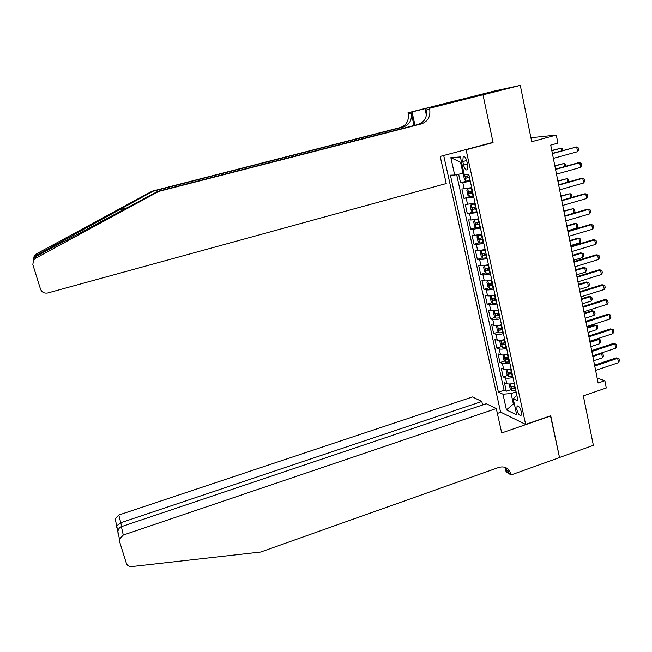 <?xml version="1.0" encoding="UTF-8"?>
<svg xmlns="http://www.w3.org/2000/svg" width="652" height="652" viewBox="0 0 652 652"><rect width="100%" height="100%" fill="white"/><g stroke="black" fill="none" stroke-linecap="round" stroke-linejoin="round"><path stroke-width="0.98" d="M521.315 411.779C520.043 407.557 518.625 405.674 517.06 406.139L516.832 409.676C518.096 413.881 519.514 415.764 521.087 415.316L521.315 411.779M443.694 155.502L500.589 412.113L525.651 424.428L466.098 149.789L464.591 149.927M460.972 99.495L494.289 91.06L520.288 85.404L531.722 141.704L556.295 135.078L530.915 137.743M525.651 424.428L550.712 415.748L559.522 457.492L593.377 445.357L583.328 395.878L606.303 387.981L604.869 380.703L597.134 378.054M491.486 142.747L493.075 142.584L483.002 94.85L520.288 85.404M458.658 174.223L460.54 182.804L466.53 181.158M471.698 187.629L461.901 189.023L463.939 198.314L473.548 196.13M475.096 203.261L465.3 204.483L467.321 213.717L472.749 212.177M478.47 218.787L470.972 220.026L468.674 219.854L470.687 229.031L476.025 227.491M481.828 234.215L474.338 235.38L472.024 235.127L474.02 244.239L479.277 242.707M485.161 249.545L477.68 250.637L475.349 250.303L477.337 259.357L482.513 257.825M488.47 264.777L480.997 265.796L478.658 265.38L480.638 274.378L485.732 272.846M491.763 279.912C488.446 280.759 485.952 281.077 484.297 280.857L481.95 280.36L483.914 289.309L488.935 287.768M495.031 294.948C491.722 295.796 489.236 296.089 487.574 295.821L485.218 295.25L487.166 304.142L492.113 302.601M498.275 309.887C494.982 310.743 492.496 311.012 490.834 310.694L488.462 310.042L490.402 318.877L495.284 317.345M501.502 324.737C498.218 325.592 495.74 325.837 494.069 325.47L491.689 324.753L493.621 333.531L498.43 331.998M504.713 339.496C501.437 340.344 498.959 340.564 497.28 340.165L494.901 339.358L496.816 348.087L501.567 346.554M507.9 354.158C504.64 355.006 502.162 355.21 500.483 354.753L498.087 353.881L499.986 362.553L504.681 361.021M511.07 368.73C507.818 369.578 505.349 369.757 503.654 369.26L501.258 368.315L503.148 376.929L507.778 375.397M556.295 135.078L557.892 143.147L550.712 145.103L598.128 383.009L604.869 380.703M462.79 161.549L463.564 165.111C464.607 168.844 465.821 170.408 467.223 169.805L467.623 164.883L466.84 161.28C465.797 157.548 464.583 155.983 463.189 156.594L462.79 161.549L466.645 160.506M516.873 395.414L513.214 398.804L518.079 400.988L468.853 174.549L464.281 174.703L460.402 156.936L450.858 157.67L454.688 175.029L450.41 175.168L498.413 392.154L502.977 394.207L511.103 393.555L513.303 403.612L514.371 404.101M513.214 398.804L516.718 414.851L506.441 409.921L502.977 394.207M470.337 181.354L460.54 182.804M456.669 174.63L504.086 390.255L506.278 391.216L510.85 389.684M514.216 383.213C510.972 384.061 508.503 384.215 506.816 383.678L504.403 382.659L506.278 391.216M512.961 377.426C509.709 378.274 507.248 378.437 505.553 377.924L503.148 376.929M509.807 362.911C506.547 363.759 504.077 363.946 502.39 363.474L499.986 362.553M506.628 348.307C503.36 349.154 500.883 349.358 499.204 348.926L496.816 348.087M503.434 333.604C500.157 334.452 497.68 334.688 496.001 334.297L493.621 333.531M500.214 318.812C496.93 319.659 494.444 319.92 492.773 319.57L490.402 318.877M496.979 303.922C493.678 304.777 491.2 305.054 489.53 304.753L487.166 304.142M493.727 288.942C490.41 289.798 487.924 290.099 486.262 289.847L483.914 289.309M490.451 273.864C487.125 274.72 484.632 275.046 482.977 274.842L480.638 274.378M487.15 258.697L479.668 259.74L477.337 259.357M483.833 243.424L476.343 244.541L474.02 244.239M480.491 228.053L472.993 229.251L470.687 229.031M477.125 212.593L467.321 213.717M473.743 197.018L463.939 198.314M461.551 162.209L460.556 162.275L462.977 173.359L454.688 175.029M463.931 173.098L462.977 173.359M493.075 142.584L466.098 149.789M514.2 403.303L506.441 409.921M516.099 391.868L511.103 393.555M504.086 390.255L498.413 392.154M460.556 162.275L450.858 157.67M552.407 153.611L576.661 146.961L578.104 147.694L578.56 150.05L577.574 151.688L553.361 158.371M577.574 151.688L576.661 146.961L552.358 153.342M464.094 173.839L463.458 174.956L464.485 179.65L466.09 181.191L470.141 180.474M469.081 175.6L465.512 176.325L466.09 178.151L469.497 177.483M469.456 177.303L468.16 177.58L467.191 176.562M561.657 150.791L561.136 148.183L551.837 150.726M562.88 150.457L562.57 148.884L561.136 148.183L551.779 150.473M33.439 260.181L34.197 255.804L36.121 254.027L152.112 191.207L153.057 191.232L35.884 255.641C33.57 257.858 33.293 258.29 35.053 256.929L157.817 191.346L418.217 124.442C424.582 122.063 427.304 117.23 426.359 109.944L429.701 109.251L429.497 108.322L482.985 94.768L493.026 142.34L440.198 156.439L446.229 183.554L47.775 292.968C44.287 293.571 41.867 292.3 40.514 289.154L32.844 264.679L33.439 260.181L35.493 258.282L158.868 191.37L421.485 123.88C427.908 121.476 430.646 116.602 429.701 109.251M152.112 191.207L400.418 127.515C406.514 125.241 409.097 120.636 408.176 113.709L407.981 112.829L458.804 99.96L482.985 94.768M157.817 191.346L158.868 191.37M414.028 125.518L411.208 113.081C412.137 120.074 409.529 124.711 403.384 127.001L153.057 191.232M445.129 104.165L445.014 103.627L445.984 103.424L446.09 103.921M458.111 100.881L445.984 103.424M458.103 100.84L429.497 108.322M407.981 112.829L411.999 111.981L415.006 125.265M445.014 103.627L411.999 111.981M426.432 115.306L425.08 109.243M450.369 102.307L450.483 102.812M482.586 404.99L481.795 401.485L472.488 396.946L118.794 515.015L121.704 526.555M481.795 401.485L120.538 522.814L116.692 525.919L115.208 518.87L118.794 515.015M550.761 415.968L501.714 432.952L496.286 408.559L123.277 535.039L119.479 539.155L119.577 541.608L126.374 563.32C127.287 565.618 129.072 566.702 131.737 566.564L260.694 552.016L498.731 467.46C503.914 466.025 507.753 467.606 510.231 472.195L511.054 474.941L559.538 457.565L550.467 415.837M511.054 474.941L506.099 471.893L505.096 467.386M500.858 412.243L497.37 413.433M496.286 408.559L486.359 403.718L121.402 526.661L123.277 535.039M506.726 470.051L506.245 467.892M115.306 521.192L115.208 518.87M504.689 467.256L507.126 471.844L510.883 474.143M118.142 534.746L117.882 531.551C118.354 528.943 119.528 527.313 121.402 526.661M119.479 539.155L116.692 525.919M555.561 169.43L579.709 162.69L581.144 163.391L581.6 165.738L580.622 167.393L556.498 174.149M580.622 167.393L579.709 162.69L578.275 162.764L555.496 169.112M558.691 185.144L582.741 178.322L584.168 178.99L584.616 181.321L583.646 182.992L559.628 189.838M583.646 182.992L582.741 178.322L581.299 178.346L558.617 184.777M561.804 200.751L585.757 193.848L587.167 194.492L587.623 196.806L586.653 198.493L562.733 205.413M586.653 198.493L585.757 193.848L584.314 193.84L561.722 200.343M564.893 216.26L588.748 209.284L590.158 209.887L590.598 212.193L589.644 213.889L565.814 220.898M589.644 213.889L588.748 209.284L587.305 209.227L564.803 215.804M471.852 188.314L467.794 189.007L471.803 188.11M467.794 189.007L466.873 190.563L467.892 195.225L469.497 196.798M472.496 191.289L468.918 191.99L469.505 193.799L472.904 193.163M472.855 192.951L471.567 193.22L470.597 192.234M564.762 166.529L564.151 163.448L554.885 166.024M565.977 166.187L565.569 164.125L564.151 163.448L554.828 165.73M475.194 203.693L471.192 204.565L470.255 206.065L471.266 210.694L472.879 212.307L476.93 211.688M471.192 204.565L475.243 203.921M475.887 206.88L472.301 207.548L472.896 209.341L476.286 208.738M476.237 208.501L474.949 208.754L473.988 207.801M567.843 182.161L567.142 178.624L557.916 181.232M568.788 181.9L568.552 179.267L567.142 178.624L557.843 180.889M478.552 219.17L474.566 220.026L473.621 221.468L474.632 226.065L476.245 227.711L480.288 227.149M474.566 220.026L478.609 219.431M479.253 222.365L475.667 223L476.262 224.785L479.652 224.215M479.595 223.946L478.307 224.198L477.354 223.269M570.907 197.695L570.117 193.701L560.924 196.342M571.388 197.556L571.967 196.57L571.519 194.32L570.117 193.701L560.85 195.959M481.901 234.549L477.916 235.38L476.971 236.766L477.965 241.338L479.587 243.025L483.629 242.503M477.916 235.38L481.958 234.834M482.594 237.752L479.008 238.355L479.611 240.132L482.993 239.594M482.928 239.292L481.649 239.537L480.703 238.64M563.833 210.93L573.075 208.689L574.469 209.276L574.909 211.517L573.98 213.122L573.075 208.689L563.915 211.354M567.965 231.672L591.723 224.614L593.116 225.193L593.564 227.475L592.619 229.194L568.886 236.277M592.619 229.194L591.723 224.614L590.272 224.516L567.868 231.175M485.218 249.822L481.249 250.645L480.288 251.974L481.282 256.521L482.904 258.241L486.946 257.76M481.249 250.645L485.292 250.148M485.919 253.041L482.325 253.62L482.936 255.38L486.319 254.875M486.245 254.541L484.966 254.777L484.028 253.905M567.778 230.735L576.89 228.029L576.018 223.579L566.89 226.277M576.89 228.029L577.835 226.366L577.395 224.141L576.018 223.579L574.64 223.489L566.8 225.804M571.013 246.986L594.681 239.846L596.067 240.392L596.507 242.666L595.569 244.402L571.926 251.558M595.569 244.402L594.681 239.846L593.23 239.716L570.907 246.44M486.213 265.315L484.558 265.804L483.597 267.084L484.583 271.599L486.205 273.351L490.239 272.927M486.433 265.266L488.519 265.005M484.558 265.804L488.601 265.356M489.22 268.233L485.626 268.779L486.237 270.531L489.619 270.05M489.538 269.692L488.267 269.92L487.329 269.072M570.728 245.535L579.807 242.805L578.935 238.379L569.848 241.11M579.807 242.805L580.745 241.126L580.304 238.917L578.935 238.379L577.558 238.257L569.742 240.596M574.045 262.202L597.623 254.989L598.992 255.502L599.433 257.76L598.495 259.512L574.958 266.741M598.495 259.512L597.623 254.989L596.164 254.81L573.931 261.607M488.886 280.564L486.873 282.104L487.851 286.587L489.481 288.371L493.515 287.997M489.978 280.344L491.804 280.091M487.843 280.873L491.885 280.474M492.504 283.335L488.91 283.848L489.522 285.584L492.896 285.136M492.814 284.753L491.535 284.965L490.614 284.15M573.662 260.246L582.701 257.483L581.837 253.09L572.782 255.845M582.701 257.483L583.63 255.788L583.198 253.595L581.837 253.09L580.459 252.927L572.676 255.291M577.061 277.32L600.541 270.026L601.902 270.515L602.334 272.764L601.413 274.525L577.965 281.835M601.413 274.525L600.541 270.026L599.074 269.814L576.938 276.684M491.698 295.666L490.133 297.027L491.111 301.485L492.741 303.302L496.775 302.96M493.564 295.315L495.055 295.087M491.111 295.853L495.145 295.486M495.764 298.331L492.162 298.82L492.79 300.539L496.156 300.124M496.066 299.708L494.795 299.92L493.882 299.121M576.572 274.867L585.577 272.08L584.722 267.711L575.7 270.49M585.577 272.08L586.507 270.368L586.075 268.192L584.722 267.711L583.336 267.507L575.586 269.895M580.052 292.34L603.442 284.981L604.795 285.437L605.227 287.671L604.306 289.447L580.948 296.831M604.306 289.447L603.442 284.981L601.975 284.728L579.921 291.664M494.599 310.654L493.377 311.852L494.346 316.277L495.976 318.135L500.002 317.842M497.199 310.165L498.299 309.977M494.363 310.727L498.389 310.417M499.008 313.237L495.406 313.693L496.033 315.405L499.391 315.022M499.293 314.582L498.03 314.777L497.126 314.003M579.473 289.398L588.446 286.587L587.582 282.243L578.601 285.046M588.446 286.587L589.359 284.859L588.927 282.691L587.582 282.243L586.205 281.998L578.479 284.419M583.035 307.263L606.319 299.83L607.664 300.262L608.096 302.479L607.183 304.272L583.923 311.729M607.183 304.272L606.319 299.83L604.852 299.545L582.888 306.546M501.616 325.242L497.606 325.519L496.596 326.587L497.557 330.988L499.196 332.87L503.222 332.626M500.923 324.9L501.518 324.786M502.227 328.054L498.617 328.478L499.253 330.181L502.611 329.822M502.513 329.35L501.241 329.545L500.345 328.795M582.35 303.84L591.282 300.996L590.435 296.684L581.486 299.521M591.282 300.996L592.195 299.26L591.771 297.108L590.435 296.684L589.049 296.407L581.356 298.844M585.985 322.096L609.188 314.59L610.525 314.998L610.948 317.198L610.044 319.007L586.873 326.53M610.044 319.007L609.188 314.59L607.713 314.264L585.838 321.338M500.736 340.271L499.791 341.224L500.752 345.601L502.39 347.516L506.417 347.312M500.948 340.246L504.819 339.977M505.422 342.773L501.82 343.164L502.456 344.859L505.805 344.533M505.699 344.036L504.436 344.223L503.548 343.49M585.211 318.192L594.111 315.323L593.263 311.037L584.355 313.897M594.111 315.323L595.015 313.579L594.591 311.436L591.877 310.727L584.208 313.188M588.927 336.839L612.032 329.26L613.361 329.635L613.785 331.827L612.88 333.645L589.799 341.24M612.88 333.645L612.032 329.26L610.557 328.893L588.764 336.041M503.857 354.924L502.977 355.78L503.923 360.124L505.569 362.072L509.587 361.917M504.273 354.884L508.006 354.623M508.609 357.402L504.998 357.761L505.634 359.448L508.984 359.146M508.87 358.624L507.606 358.804L506.734 358.095M588.055 332.463L596.922 329.57L596.083 325.307L587.199 328.192M596.922 329.57L597.819 327.801L597.395 325.674L594.689 324.957L587.053 327.443M591.845 351.485L614.86 343.84L613.385 343.441L616.181 344.191L616.596 346.367L615.708 348.201L592.717 355.862M591.674 350.646L613.385 343.441M615.708 348.201L614.86 343.84L616.181 344.191M506.963 369.488L506.131 370.238L507.077 374.558L508.682 376.489L512.741 376.424M507.582 369.423L511.168 369.179M511.763 371.933L508.152 372.268L508.796 373.946L512.146 373.669M512.024 373.123L510.76 373.294L509.897 372.602M590.875 346.644L599.718 343.718L598.878 339.48L590.036 342.398M597.485 339.105L600.19 339.831L597.485 339.105L589.873 341.607M600.19 339.831L600.606 341.95L599.718 343.718M594.746 366.049L617.672 358.331L616.197 357.891L618.984 358.649L619.4 360.809L618.512 362.659L595.61 370.393M594.567 365.161L616.197 357.891M618.512 362.659L617.672 358.331L618.984 358.649M510.035 383.963L509.277 384.615L510.214 388.91L511.861 390.915L515.879 390.841M510.875 383.881L514.314 383.645M514.909 386.383L511.29 386.685L511.942 388.347L515.284 388.111M515.153 387.532L511.942 388.347M593.687 360.743L602.489 357.793L601.657 353.58L592.847 356.522M600.565 353.245L602.961 353.897L600.549 353.254M602.961 353.897L603.377 356L602.489 357.793M464.183 189.023L462.814 182.772M506.816 383.678L505.553 377.924M503.654 369.26L502.39 363.474M500.483 354.753L499.204 348.926M497.28 340.165L496.001 334.297M494.069 325.47L492.773 319.57M490.834 310.694L489.53 304.753M487.574 295.821L486.262 289.847M484.297 280.857L482.977 274.842M480.997 265.796L479.668 259.74M477.68 250.637L476.343 244.541M474.338 235.38L472.993 229.251M470.972 220.026L469.619 213.856M467.59 204.573L466.229 198.363M467.443 164.059L463.564 165.111M464.64 174.695L466.05 181.15M469.016 177.597L469.668 180.58M468.356 174.573L468.601 175.706M468.16 177.58L466.09 178.151M117.776 210.343L127.352 207.858M418.217 124.442L421.485 123.88M403.384 127.001L400.418 127.515M36.121 254.027L35.884 255.641M35.754 256.538L35.493 258.282M411.208 113.081L408.176 113.709M467.769 189.047L469.456 196.757M472.423 193.269L473.067 196.236M471.372 188.42L472.015 191.395M471.567 193.22L469.505 193.799M471.168 204.598L472.839 212.267M475.813 208.844L476.449 211.794M474.762 204.027L475.406 206.986M474.949 208.754L472.896 209.341M474.542 220.058L476.204 227.67M479.179 224.321L479.815 227.246M478.136 219.537L478.772 222.471M478.307 224.198L476.262 224.785M477.892 235.413L479.546 242.984M482.521 239.691L483.156 242.601M481.486 234.94L482.121 237.858M481.649 239.537L479.611 240.132M481.225 250.678L482.863 258.192M485.846 254.973L486.473 257.866M484.819 250.246L485.447 253.147M484.966 254.777L482.936 255.38M484.534 265.837L486.164 273.31M489.147 270.148L489.774 273.025M488.128 265.454L488.747 268.331M488.267 269.92L486.237 270.531M487.818 280.906L489.44 288.331M492.423 285.234L493.051 288.086M491.412 280.572L492.032 283.433M491.535 284.965L489.522 285.584M491.086 295.878L492.7 303.253M495.683 300.222L496.302 303.058M494.681 295.584L495.292 298.429M494.795 299.92L492.79 300.539M494.338 310.76L495.936 318.086M498.927 315.112L499.538 317.931M497.924 310.507L498.536 313.335M498.03 314.777L496.033 315.405M497.566 325.544L499.155 332.822M502.146 329.912L502.749 332.716M501.152 325.34L501.755 328.143M501.241 329.545L499.253 330.181M500.777 340.262L502.35 347.467M505.341 344.623L505.944 347.402M504.355 340.075L504.958 342.862M504.436 344.223L502.456 344.859M503.972 354.916L505.528 362.023M508.519 359.236L509.122 361.999M507.541 354.712L508.144 357.483M507.606 358.804L505.634 359.448M507.15 369.472L508.682 376.489M511.681 373.759L512.276 376.506M510.703 369.268L511.298 372.023M510.76 373.294L508.796 373.946M510.312 383.938L511.82 390.866M514.819 388.193L515.414 390.923M513.849 383.726L514.444 386.465M517.704 405.919L517.06 406.139M463.979 156.374L463.189 156.594M506.482 469.905L510.231 472.195M116.521 526.604L117.939 531.144"/></g></svg>
